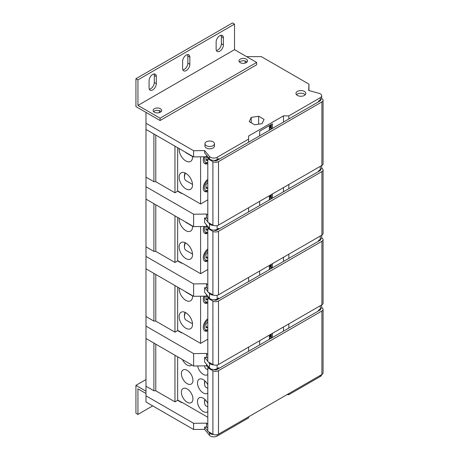 <?xml version="1.0" encoding="UTF-8"?>
<svg xmlns="http://www.w3.org/2000/svg" width="459" height="459" viewBox="0 0 459 459"><rect width="100%" height="100%" fill="white"/><g stroke="black" fill="none" stroke-linecap="round" stroke-linejoin="round"><path stroke-width="0.69" d="M177.644 147.706L177.644 191.225L174.959 192.774L155.779 181.701L155.779 135.084M207.801 199.831L200.583 204.003L182.068 193.314L181.666 193.549L177.644 191.225M174.959 146.157L174.959 192.774M153.903 133.999L153.903 181.701L155.779 181.701M153.903 181.701L145.991 177.134L145.991 112.392L160.076 120.522L256.644 64.765L256.644 62.441L234.515 49.664L137.941 105.421L137.941 79.866L135.933 78.707L135.933 106.586L145.991 112.392M213.59 434.524A4.745 2.737 180 0 1 210.44 433.726A4.745 2.737 180 0 1 209.511 432.969L209.511 435.293L204.605 429.354L193.606 429.509L145.991 402.015L145.991 177.134M145.991 379.559L135.933 385.365L145.991 391.177M145.991 393.495L137.941 388.853L137.941 414.408L152.698 405.888M209.511 435.293A4.745 2.737 0 0 0 210.44 436.05A4.745 2.737 0 0 0 217.147 436.05L248.6 417.891L248.6 416.806M286.961 394.66L288.837 394.66L320.29 376.5A4.745 2.737 0 0 0 321.679 374.613M262.066 123.655L264.051 119.38L258.629 116.247L251.228 117.395L249.243 121.669L254.665 124.796L262.066 123.655M246.586 56.635L261.343 56.635L308.959 84.129L308.689 90.475L318.976 93.309A4.745 2.737 180 0 1 320.29 93.843A4.745 2.737 180 0 1 321.679 95.782A4.745 2.737 180 0 1 320.29 97.715L288.837 115.875L283.473 115.875L248.6 136.013L248.6 142.204L320.158 100.888A1.515 0.878 0 0 0 320.606 100.269A1.515 0.878 0 0 0 320.48 99.924M209.511 156.508L204.605 150.569L204.605 152.893L209.511 158.831L209.511 156.508A4.745 2.737 180 0 0 210.44 157.265A4.745 2.737 180 0 0 217.147 157.265L248.6 139.106M204.605 150.569L193.606 150.724L193.606 156.921L145.991 129.427M145.991 123.236L193.606 150.724M204.961 143.753L204.961 146.077A4.745 2.737 0 0 0 206.349 148.016A4.745 2.737 0 0 0 211.513 148.607A4.745 2.737 0 0 0 214.445 146.077L214.445 143.753A4.745 2.737 180 0 1 211.513 146.283A4.745 2.737 180 0 1 206.349 145.692A4.745 2.737 180 0 1 204.961 143.753A4.745 2.737 180 0 1 207.887 141.223A4.745 2.737 180 0 1 213.056 141.82A4.745 2.737 180 0 1 214.445 143.753M297.421 95.432A4.934 2.846 0 0 0 302.797 96.051A4.934 2.846 0 0 0 305.843 93.418A4.934 2.846 0 0 0 304.397 91.404A4.934 2.846 0 0 0 299.021 90.79A4.934 2.846 0 0 0 295.975 93.418A4.934 2.846 0 0 0 297.421 95.432M258.629 124.182L258.629 116.247M251.228 122.811L251.228 117.395M296.537 94.738A4.934 2.846 180 0 1 304.397 94.038A4.934 2.846 180 0 1 305.281 94.738M160.076 120.522L160.076 118.198L137.941 105.421M153.627 111.617A4.269 2.461 180 0 1 160.409 111.038A4.269 2.461 180 0 1 161.155 111.617M239.472 62.057A4.269 2.461 180 0 1 246.253 61.477A4.269 2.461 180 0 1 246.999 62.057M154.373 112.197A4.269 2.461 0 0 0 159.026 112.73A4.269 2.461 0 0 0 161.66 110.458A4.269 2.461 0 0 0 160.409 108.714A4.269 2.461 0 0 0 155.756 108.181A4.269 2.461 0 0 0 153.122 110.458A4.269 2.461 0 0 0 154.373 112.197M256.644 62.441L160.076 118.198M240.218 62.636A4.269 2.461 0 0 0 244.865 63.17A4.269 2.461 0 0 0 247.499 60.898A4.269 2.461 0 0 0 246.253 59.154A4.269 2.461 0 0 0 241.6 58.62A4.269 2.461 0 0 0 238.967 60.898A4.269 2.461 0 0 0 240.218 62.636M234.515 49.664L234.515 24.109L137.941 79.866M223.384 44.942A5.124 2.955 120 0 1 221.146 50.094A5.124 2.955 120 0 1 217.199 51.471A5.124 2.955 120 0 1 216.137 49.124L216.137 41.998A5.124 2.955 120 0 1 218.375 36.846A5.124 2.955 120 0 1 222.322 35.475A5.124 2.955 120 0 1 223.384 37.816L223.384 44.942L221.37 43.783A5.124 2.955 -60 0 1 216.401 50.53M189.848 64.3A5.124 2.955 120 0 1 187.616 69.458A5.124 2.955 120 0 1 183.669 70.829A5.124 2.955 120 0 1 182.607 68.483L182.607 61.357A5.124 2.955 120 0 1 184.845 56.205A5.124 2.955 120 0 1 188.787 54.833A5.124 2.955 120 0 1 189.848 57.18L189.848 64.3L187.84 63.141A5.124 2.955 -60 0 1 182.866 69.888M156.318 83.664A5.124 2.955 120 0 1 154.081 88.817A5.124 2.955 120 0 1 150.133 90.188A5.124 2.955 120 0 1 149.077 87.841L149.077 80.721A5.124 2.955 120 0 1 151.309 75.563A5.124 2.955 120 0 1 155.257 74.192A5.124 2.955 120 0 1 156.318 76.538L156.318 83.664L154.304 82.5A5.124 2.955 -60 0 1 149.336 89.253M234.515 24.109L232.501 22.95L135.933 78.707M137.941 414.408L135.933 413.243L135.933 385.365M154.046 73.968A5.124 2.955 -60 0 1 154.304 75.374L154.304 82.5M187.576 54.61A5.124 2.955 -60 0 1 187.84 56.015L187.84 63.141M221.112 35.251A5.124 2.955 -60 0 1 221.37 36.657L221.37 43.783M288.837 394.66L288.837 393.575M288.837 323.882L288.837 328.059L248.6 351.29L248.6 347.113M207.801 361.204L204.605 357.331L204.605 361.979L209.511 367.917A4.745 2.737 0 0 0 210.44 368.68A4.745 2.737 0 0 0 217.147 368.675L218.834 367.705L218.834 368.479L216.746 369.684A1.515 0.878 0 0 1 214.617 369.696L214.21 369.466M320.48 309.01A1.515 0.878 0 0 1 320.606 309.36A1.515 0.878 0 0 1 320.158 309.98L288.837 328.059M283.473 326.974L283.473 331.157M270.179 336.803L270.179 334.651L270.179 336.803L269.307 336.24L269.307 335.156M270.179 336.808L271.344 337.543L272.411 337.543L272.411 333.36M318.885 310.714L318.885 309.94M318.603 310.875L318.603 310.1L320.29 309.125A4.745 2.737 0 0 0 321.679 307.191L321.679 304.919M321.633 307.57L321.954 307.76A3.982 2.301 180 0 1 323.067 309.36A3.982 2.301 180 0 1 321.902 310.984L218.484 370.688A3.982 2.301 180 0 1 212.901 370.717L207.801 367.877L208.937 367.223M218.834 368.479L248.6 351.29M207.801 367.877L207.801 431.374L212.901 434.22A3.982 2.301 0 0 0 218.484 434.191L218.484 370.688M323.067 309.36L323.067 372.857A3.982 2.301 0 0 1 321.902 374.487L218.484 434.191M259.662 344.904L259.662 340.727M271.338 333.98L271.344 337.543M271.194 334.066L271.189 337.451M270.879 334.25L270.879 337.25M270.5 334.468L270.5 337.004M269.387 339.287L269.387 336.292M207.801 417.26L182.068 402.405L181.666 402.635L177.644 400.311L174.959 401.86L155.779 390.787L155.779 344.17M177.644 400.001L181.936 402.48M182.475 359.581A8.159 4.71 -120 0 0 191.248 365.479A8.159 4.71 -120 0 0 191.862 364.997M207.801 384.808A8.159 4.71 -120 0 0 199.183 379.232A8.159 4.71 -120 0 0 197.496 382.967A8.159 4.71 -120 0 0 201.053 391.171A8.159 4.71 -120 0 0 207.342 393.357A8.159 4.71 -120 0 0 207.801 393.024M192.935 380.333A8.159 4.71 -120 0 0 189.372 372.123A8.159 4.71 -120 0 0 183.089 369.937A8.159 4.71 -120 0 0 181.403 373.672A8.159 4.71 -120 0 0 184.96 381.882A8.159 4.71 -120 0 0 191.248 384.068A8.159 4.71 -120 0 0 192.935 380.333M207.801 403.398A8.159 4.71 -120 0 0 199.183 397.815A8.159 4.71 -120 0 0 197.496 401.55A8.159 4.71 -120 0 0 201.053 409.761A8.159 4.71 -120 0 0 207.342 411.947A8.159 4.71 -120 0 0 207.801 411.608M192.935 398.917A8.159 4.71 -120 0 0 189.372 390.712A8.159 4.71 -120 0 0 183.089 388.526A8.159 4.71 -120 0 0 181.403 392.256A8.159 4.71 -120 0 0 184.96 400.466A8.159 4.71 -120 0 0 191.248 402.652A8.159 4.71 -120 0 0 192.935 398.917M197.64 365.949A8.159 4.71 -120 0 0 201.667 373.19A8.159 4.71 -120 0 0 207.342 374.774A8.159 4.71 -120 0 0 207.801 374.441M177.644 356.792L177.644 400.311M174.959 355.243L174.959 401.86M153.903 343.085L153.903 390.787L155.779 390.787M153.903 390.787L145.991 386.22M145.991 338.512L193.606 366.007L206.527 365.823L208.432 367.516M206.527 365.823L206.527 364.308M193.606 366.007L193.606 353.614L206.527 353.436L206.527 357.303L207.801 358.439M204.605 357.331L206.527 357.303M213.59 364.83A4.745 2.737 180 0 1 210.44 364.033A4.745 2.737 180 0 1 209.511 363.276L208.529 362.088M207.801 354.566L206.527 353.436M145.991 326.125L193.606 353.614M153.903 273.386L153.903 321.093L145.991 316.521M153.903 321.093L155.779 321.093L174.959 332.167L177.644 330.618L181.666 332.941L182.068 332.706L200.583 343.395L207.801 339.224M248.6 277.414L248.6 281.596L288.837 258.365L288.837 254.183M214.21 299.773L214.617 299.997A1.515 0.878 0 0 0 216.746 299.991L248.6 281.596M288.837 258.365L320.158 240.281A1.515 0.878 0 0 0 320.606 239.661A1.515 0.878 0 0 0 320.48 239.317M283.473 257.281L283.473 261.464M270.879 264.55L270.879 267.551L270.179 267.109L270.179 264.958L270.179 267.109L269.307 266.541L269.307 265.457M270.879 267.551L272.411 267.849L272.411 263.667M318.885 241.021L318.885 240.246M318.603 241.182L318.603 240.407L320.29 239.432A4.745 2.737 0 0 0 321.679 237.498L321.679 235.22M321.633 237.877L321.954 238.066A3.982 2.301 180 0 1 323.067 239.661A3.982 2.301 180 0 1 321.902 241.291L321.902 304.787L218.484 364.498A3.982 2.301 0 0 1 212.901 364.526L207.801 361.681L207.801 298.178L212.901 301.024L212.901 364.526M212.901 301.024A3.982 2.301 180 0 0 218.484 300.995L321.902 241.291M208.937 297.53L207.801 298.178M321.902 304.787A3.982 2.301 0 0 0 323.067 303.164L323.067 239.661M259.662 275.211L259.662 271.028M271.338 264.286L271.344 267.849M271.194 264.373L271.189 267.758M270.5 264.774L270.5 267.31M269.387 269.594L269.387 266.593M177.644 330.308L181.936 332.786M200.583 296.21L200.583 343.395M192.533 324.341A9.484 5.474 -120 0 0 188.391 314.799A9.484 5.474 -120 0 0 181.081 312.258A9.484 5.474 -120 0 0 179.119 316.601A9.484 5.474 -120 0 0 183.261 326.142A9.484 5.474 -120 0 0 190.571 328.684A9.484 5.474 -120 0 0 192.533 324.341M179.153 287.965A9.484 5.474 -120 0 0 179.119 288.722A9.484 5.474 -120 0 0 183.261 298.264A9.484 5.474 -120 0 0 190.571 300.806A9.484 5.474 -120 0 0 192.533 296.468A9.484 5.474 -120 0 0 192.499 295.671M177.644 287.093L177.644 330.618M174.959 285.544L174.959 332.167M155.779 274.471L155.779 321.093M217.147 295.309L217.147 298.981A4.745 2.737 0 0 1 210.44 298.981A4.745 2.737 0 0 1 209.511 298.224L204.605 292.285L204.605 287.638L206.527 287.609L206.527 283.737L193.606 283.92L193.606 296.313L145.991 268.819M193.606 296.313L206.527 296.13L208.432 297.816M217.147 298.981L218.834 298.006L218.834 298.78M206.527 294.615L206.527 296.13M213.59 295.137A4.745 2.737 180 0 1 210.44 294.334A4.745 2.737 180 0 1 209.511 293.576L208.529 292.389M207.801 291.511L204.605 287.638M206.527 287.609L207.801 288.74M207.801 284.867L206.527 283.737M145.991 256.432L193.606 283.92M207.801 269.531L200.583 273.696L182.068 263.013L181.666 263.242L177.644 260.919L174.959 262.468L155.779 251.394L153.903 251.394L145.991 246.827M288.837 184.489L288.837 188.672L248.6 211.903L248.6 207.72M207.801 221.812L204.605 217.939L204.605 222.586L209.511 228.53A4.745 2.737 0 0 0 210.44 229.288A4.745 2.737 0 0 0 217.147 229.288L218.834 228.312L218.834 229.087L216.746 230.292A1.515 0.878 0 0 1 214.617 230.303L214.21 230.079M320.48 169.618A1.515 0.878 0 0 1 320.606 169.968A1.515 0.878 0 0 1 320.158 170.587L288.837 188.672M283.473 187.588L283.473 191.77M270.179 197.41L270.179 195.259L270.179 197.41L269.307 196.848L269.307 195.763M270.179 197.416L271.344 198.156L272.411 198.156L272.411 193.973M318.885 171.322L318.885 170.547M318.603 171.482L318.603 170.708L320.29 169.738A4.745 2.737 0 0 0 321.679 167.799L321.679 165.527M321.633 168.178L321.954 168.367A3.982 2.301 180 0 1 323.067 169.968A3.982 2.301 180 0 1 321.902 171.591L218.484 231.302A3.982 2.301 180 0 1 212.901 231.33L207.801 228.484L208.937 227.83M218.834 229.087L248.6 211.903M207.801 228.484L207.801 291.987L212.901 294.827A3.982 2.301 0 0 0 218.484 294.798L218.484 231.302M323.067 169.968L323.067 233.465A3.982 2.301 0 0 1 321.902 235.094L218.484 294.798M259.662 205.517L259.662 201.335M271.338 194.593L271.344 198.156M271.194 194.673L271.189 198.058M270.879 194.857L270.879 197.858M270.5 195.075L270.5 197.611M269.387 199.9L269.387 196.9M177.644 260.609L181.936 263.087M200.583 273.696L200.583 226.517M192.533 254.647A9.484 5.474 -120 0 0 188.391 245.106A9.484 5.474 -120 0 0 181.081 242.564A9.484 5.474 -120 0 0 179.119 246.902A9.484 5.474 -120 0 0 183.261 256.449A9.484 5.474 -120 0 0 190.571 258.991A9.484 5.474 -120 0 0 192.533 254.647M179.153 218.272A9.484 5.474 -120 0 0 179.119 219.023A9.484 5.474 -120 0 0 183.261 228.571A9.484 5.474 -120 0 0 190.571 231.112A9.484 5.474 -120 0 0 192.533 226.769A9.484 5.474 -120 0 0 192.499 225.977M177.644 217.4L177.644 260.919M174.959 215.85L174.959 262.468M155.779 204.777L155.779 251.394M153.903 251.394L153.903 203.693M208.432 228.123L206.527 226.43L193.606 226.614L145.991 199.126M206.527 226.43L206.527 224.916M193.606 226.614L193.606 214.227L206.527 214.043L206.527 217.916L207.801 219.046M204.605 217.939L206.527 217.916M213.59 225.438A4.745 2.737 180 0 1 210.44 224.64A4.745 2.737 180 0 1 209.511 223.883L208.529 222.695M207.801 215.173L206.527 214.043M145.991 186.733L193.606 214.227M214.21 160.38L214.617 160.61A1.515 0.878 0 0 0 216.746 160.598L248.6 142.204M321.902 101.898L218.484 161.602A3.982 2.301 180 0 1 212.901 161.631L207.801 158.791L207.801 222.288L212.901 225.134A3.982 2.301 0 0 0 218.484 225.105L321.902 165.395A3.982 2.301 0 0 0 323.067 163.771L323.067 100.269A3.982 2.301 180 0 1 321.902 101.898L321.902 165.395M308.947 90.549L308.959 84.129M271.338 124.429L271.344 128.457L270.179 127.717L270.179 125.1L270.179 127.717L269.307 127.154L269.307 125.605M271.344 128.457L272.411 128.457L272.411 123.81L259.662 131.171L259.662 135.818M318.885 101.628L318.885 100.854M288.837 115.875L288.837 118.973M318.603 101.789L318.603 101.014L320.29 100.039A4.745 2.737 0 0 0 321.679 98.106L321.679 95.782M321.633 98.484L321.954 98.674A3.982 2.301 180 0 1 323.067 100.269M208.937 158.137L207.801 158.791M209.511 158.831A4.745 2.737 0 0 0 210.44 159.589A4.745 2.737 0 0 0 217.147 159.589L218.834 158.619L218.834 159.393M193.606 156.921L206.527 156.737L208.432 158.424M283.473 122.071L283.473 115.875M271.189 128.365L271.194 124.515M270.879 128.159L270.879 124.699M270.5 127.918L270.5 124.917M269.387 130.201L269.387 127.206M177.644 190.915L181.936 193.394M200.583 204.003L200.583 156.823M192.533 184.954A9.484 5.474 -120 0 0 188.391 175.407A9.484 5.474 -120 0 0 181.081 172.865A9.484 5.474 -120 0 0 179.119 177.208A9.484 5.474 -120 0 0 183.261 186.756A9.484 5.474 -120 0 0 190.571 189.292A9.484 5.474 -120 0 0 192.533 184.954M179.153 148.573A9.484 5.474 -120 0 0 179.119 149.33A9.484 5.474 -120 0 0 183.261 158.877A9.484 5.474 -120 0 0 190.571 161.413A9.484 5.474 -120 0 0 192.533 157.076A9.484 5.474 -120 0 0 192.499 156.278M207.801 179.308A7.585 4.383 120 0 0 203.262 188.052A7.585 4.383 120 0 0 204.834 191.523A7.585 4.383 120 0 0 207.801 191.552M203.939 156.771A7.585 4.383 120 0 0 203.262 160.174A7.585 4.383 120 0 0 204.834 163.645A7.585 4.383 120 0 0 207.801 163.674M207.801 190.387L207.554 190.525A7.585 4.383 -60 0 1 207.554 190.531A7.585 4.383 -60 0 1 204.335 191.145M207.801 190.29A6.07 3.506 -60 0 1 204.335 187.433A6.07 3.506 -60 0 1 207.801 180.565M207.801 182.401L205.948 184.713L205.948 188.276L207.801 188.46M207.393 182.917L207.801 183.152M205.948 186.997L207.801 188.07M207.801 162.509L207.554 162.652A7.585 4.383 -60 0 1 204.335 163.272M207.801 162.411A6.07 3.506 -60 0 1 204.335 159.554A6.07 3.506 -60 0 1 204.903 156.76M206.016 156.743L205.948 160.398L207.801 160.581M205.948 159.118L207.801 160.191M185.442 173.129A7.585 4.383 120 0 0 184.484 177.208A7.585 4.383 120 0 0 184.621 178.522A7.585 4.383 120 0 0 186.056 180.68L192.516 184.415M185.275 152.107A7.585 4.383 120 0 0 186.056 152.801L192.516 156.536M206.527 155.222L206.527 156.737M207.801 249.002A7.585 4.383 120 0 0 203.262 257.746A7.585 4.383 120 0 0 204.834 261.217A7.585 4.383 120 0 0 207.801 261.246M203.939 226.471A7.585 4.383 120 0 0 203.262 229.867A7.585 4.383 120 0 0 204.834 233.338A7.585 4.383 120 0 0 207.801 233.367M207.801 260.081L207.554 260.224A7.585 4.383 -60 0 1 204.335 260.844M207.801 259.989A6.07 3.506 -60 0 1 204.335 257.126A6.07 3.506 -60 0 1 207.801 250.258M207.801 252.1L205.948 254.406L205.948 257.969L207.801 258.159M207.393 252.611L207.801 252.846M205.948 256.69L207.801 257.763M207.801 232.202L207.554 232.346A7.585 4.383 -60 0 1 204.335 232.965M207.801 232.111A6.07 3.506 -60 0 1 204.335 229.248A6.07 3.506 -60 0 1 204.903 226.453M206.016 226.442L205.948 230.091L207.801 230.28M205.948 228.811L207.801 229.884M185.275 221.806A7.585 4.383 120 0 0 186.056 222.5L192.516 226.23M185.442 242.822A7.585 4.383 120 0 0 184.484 246.902A7.585 4.383 120 0 0 184.621 248.216A7.585 4.383 120 0 0 186.056 250.379L192.516 254.108M207.801 318.701A7.585 4.383 120 0 0 203.262 327.439A7.585 4.383 120 0 0 204.834 330.916A7.585 4.383 120 0 0 207.801 330.939M203.939 296.164A7.585 4.383 120 0 0 203.262 299.561A7.585 4.383 120 0 0 204.834 303.038A7.585 4.383 120 0 0 207.801 303.06M204.335 330.537A7.585 4.383 120 0 0 207.554 329.918L207.801 329.774M207.801 329.682A6.07 3.506 -60 0 1 204.335 326.819A6.07 3.506 -60 0 1 207.801 319.957M207.801 321.793L205.948 324.106L205.948 327.669L207.801 327.852M207.393 322.304L207.801 322.545M207.801 327.456L205.948 326.389M207.801 301.896L207.554 302.039A7.585 4.383 -60 0 1 204.335 302.659M207.801 301.804A6.07 3.506 -60 0 1 204.335 298.941A6.07 3.506 -60 0 1 204.903 296.153M206.016 296.135L205.948 299.79L207.801 299.974M205.948 298.511L207.801 299.584M185.275 291.499A7.585 4.383 120 0 0 186.056 292.194L192.516 295.923M185.442 312.516A7.585 4.383 120 0 0 184.484 316.601A7.585 4.383 120 0 0 184.621 317.909A7.585 4.383 120 0 0 186.056 320.072L192.516 323.802M207.801 424.259L206.527 423.129L193.606 423.313L145.991 395.819M207.801 430.903L204.605 427.031L206.527 427.002L207.801 428.132M209.511 432.969L208.529 431.781M206.527 423.129L206.527 427.002M204.605 429.354L204.605 427.031M193.606 429.509L193.606 423.313M159.376 110.596L159.376 112.639M245.215 63.078L245.215 61.036M205.11 399.64A7.585 4.383 -60 0 0 204.605 402.56A7.585 4.383 120 0 0 204.743 403.868A7.585 4.383 120 0 0 206.177 406.031L207.801 406.972M205.11 381.05A7.585 4.383 -60 0 0 204.605 383.971A7.585 4.383 120 0 0 204.743 385.285A7.585 4.383 120 0 0 206.177 387.448L207.801 388.383M204.622 365.852A7.585 4.383 120 0 0 204.743 366.701A7.585 4.383 120 0 0 206.177 368.858L207.801 369.799M156.318 76.538L154.304 75.374M189.848 57.18L187.84 56.015M223.384 37.816L221.37 36.657M320.29 309.125L320.29 305.723M320.175 309.968L320.175 309.194M217.147 368.675L217.147 365.008M218.163 368.089L218.163 368.864M209.511 367.917L209.511 363.276M320.29 239.432L320.29 236.024M320.175 239.495L320.175 240.269M218.163 298.396L218.163 299.17M209.511 298.224L209.511 293.576M320.29 169.738L320.29 166.33M320.175 170.576L320.175 169.801M217.147 225.616L217.147 229.288M218.163 228.702L218.163 229.477M209.511 228.53L209.511 223.883M320.29 100.039L320.29 97.715M217.147 157.265L217.147 159.589M218.163 159.003L218.163 159.778M269.387 128.589L270.787 129.392M320.175 100.108L320.175 100.877M218.484 161.602L218.484 225.105M212.901 161.631L212.901 225.134M269.387 198.282L270.787 199.091M321.902 235.094L321.902 171.591M212.901 294.827L212.901 231.33M269.387 267.976L270.787 268.785M218.484 300.995L218.484 364.498M217.147 434.702L217.147 436.05M269.387 337.675L270.787 338.484M321.902 374.487L321.902 310.984M212.901 434.22L212.901 370.717M320.29 376.5L320.29 375.416M185.057 172.945A9.484 9.484 0 0 0 184.621 178.522M185.057 242.639A9.484 9.484 0 0 0 184.621 248.216M185.057 312.332A9.484 9.484 0 0 0 184.621 317.909M204.823 399.37A9.484 9.484 0 0 0 204.743 403.868M204.823 380.781A9.484 9.484 0 0 0 204.743 385.285M204.588 365.852A9.484 9.484 0 0 0 204.743 366.701"/></g></svg>
